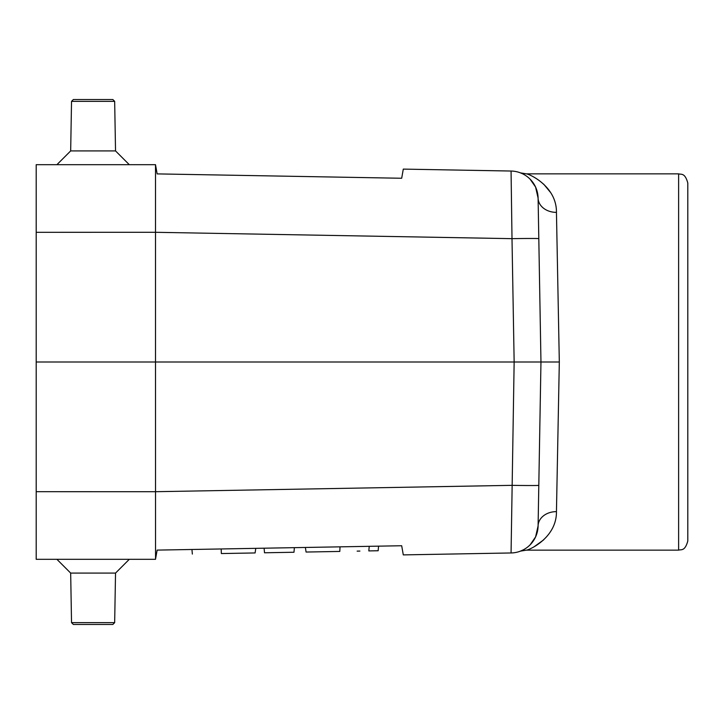 <?xml version="1.0" encoding="UTF-8"?>
<svg xmlns="http://www.w3.org/2000/svg" width="724" height="724" viewBox="0 0 724 724"><rect width="100%" height="100%" fill="white"/><g stroke="black" fill="none" stroke-linecap="round" stroke-linejoin="round"><path stroke-width="1.09" d="M155.506 559.317L36.2 559.317L36.2 164.683L155.506 164.683L155.506 362L540.964 362L538.095 525.923A27.53 27.53 0 0 1 511.063 552.964L403.295 554.892L401.684 545.742L157.135 550.104L155.506 559.317M535.669 187.235L538.095 198.077L538.81 238.658A27.53 0.471 179 0 0 512.004 238.658L511.063 171.036L403.295 169.108L401.684 178.258L157.135 173.896L155.542 164.909M36.2 362L155.506 362L155.542 559.091M520.312 551.19L523.778 549.597A27.53 27.53 0 0 1 511.063 552.964L514.149 362L512.004 238.658L155.506 232.295L36.2 232.314M559.317 362L556.448 212.358C556.792 186.656 529.941 174.222 526.448 173.86C529.95 174.249 556.738 186.566 556.448 212.358A18.353 14.598 -1 0 1 538.095 198.077L540.964 362L559.317 362L556.448 511.642C556.792 537.344 529.941 549.778 526.448 550.14C529.95 549.751 556.738 537.434 556.448 511.642A18.353 14.598 1 0 0 538.095 525.923L535.579 536.955L530.104 544.846A27.53 27.53 0 0 0 538.095 525.923M511.063 171.036A27.53 27.53 0 0 1 538.095 198.077L535.57 187.018L530.086 179.145M522.348 173.679L520.312 172.81M538.81 485.342A27.53 0.471 -179 0 1 512.004 485.342L155.506 491.705L36.2 491.686M533.968 546.873L543.67 539.869M550.331 192.213L543.661 184.122M678.623 173.86C681.13 174.737 684.913 172.393 687.8 183.036L687.8 540.964C684.913 551.607 681.13 549.263 678.623 550.14L678.623 173.86L526.448 173.86L520.538 172.891M294.378 547.661L293.98 552.249L264.504 552.783L264.106 548.195M290.514 552.312L283.736 552.439M276.894 552.557L279.066 552.521M340.018 546.837L339.809 551.435C378.29 550.747 378.29 550.747 339.809 551.435L306.071 552.041L305.392 547.462M359.9 551.073L357.14 551.127M378.552 546.149L378.154 550.747L368.824 550.919L369.231 546.321M373.041 550.837L372.398 550.855M370.932 550.883L369.104 550.91M255.78 548.349L255.101 552.946L221.363 553.552L221.155 548.964M221.363 553.552C182.882 554.24 182.882 554.24 221.363 553.552M237.553 553.263L231.59 553.362M264.541 552.774L269.228 552.693M115.532 150.918L70.671 150.918L71.531 101.36L73.368 99.523L112.835 99.523L114.663 101.36L115.532 150.918L129.297 164.683M70.671 150.918L56.906 164.683M71.531 101.36L114.663 101.36M70.671 573.082L115.532 573.082L114.663 622.64L112.835 624.477L73.368 624.477L71.531 622.64L70.671 573.082L56.906 559.317M115.532 573.082L129.297 559.317M114.663 622.64L71.531 622.64M678.623 550.14L526.448 550.14L520.538 551.109M192.349 554.068L191.951 549.489"/></g></svg>

